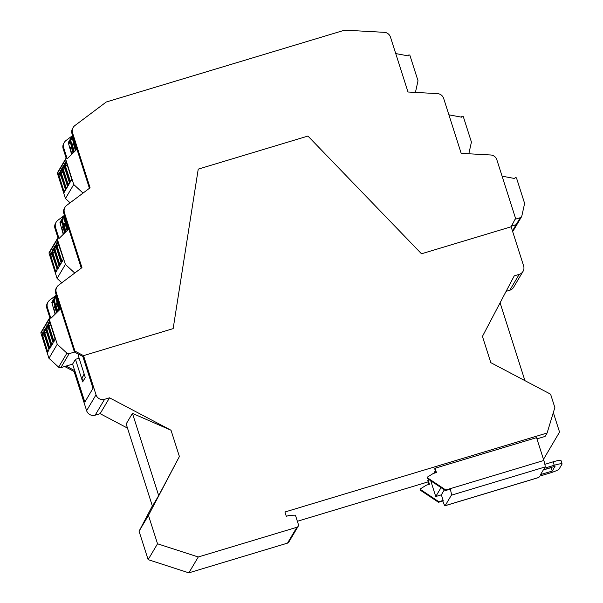 <?xml version="1.0" encoding="UTF-8"?>
<svg xmlns="http://www.w3.org/2000/svg" width="603" height="603" viewBox="0 0 603 603"><rect width="100%" height="100%" fill="white"/><g stroke="black" fill="none" stroke-linecap="round" stroke-linejoin="round"><path stroke-width="0.9" d="M66.202 158.272L63.164 148.76L63.707 147.848L67.039 158.303M74.983 351.127L83.523 355.634L82.98 356.546L74.44 352.039L74.983 351.127L56.283 292.523A6.829 6.716 -149.3 0 1 58.604 285.166L81.955 267.634L64.415 212.686A6.829 6.716 -149.3 0 1 66.745 205.329L90.088 187.797L72.571 132.909A6.829 6.716 -149.3 0 1 74.9 125.552L106.264 101.997L344.69 30.15L384.269 32.328A6.829 6.716 30.7 0 1 390.473 37.115L407.99 92.003L437.446 93.623A6.829 6.716 30.7 0 1 443.65 98.402L461.182 153.358L490.646 154.979A6.829 6.716 30.7 0 1 496.842 159.765L515.55 218.369L511.133 226.781L421.505 253.788L511.133 226.781L523.63 265.953A6.829 6.716 -149.3 0 1 519.213 274.365L514.246 275.857L482.438 336.406L490.819 362.667L550.592 394.196L554.85 407.545L547.117 432.999L545.074 436.436L536.949 438.886M64.144 215.573L57.873 220.276A6.829 6.716 -149.3 0 0 55.551 227.625L59.026 238.509L68.772 228.929M72.496 135.645L66.036 140.499A6.829 6.716 -149.3 0 0 63.707 147.848M74.44 352.039L55.74 293.435A6.829 6.716 -149.3 0 1 56.343 287.993L56.886 287.081M65.576 366.986L66.119 366.074L74.659 370.581L74.116 371.493L65.576 366.986L65.358 366.307M49.921 317.939L46.876 308.374A6.829 6.716 -149.3 0 1 47.479 302.94L48.021 302.028A6.829 6.716 -149.3 0 1 49.74 300.113L56.004 295.41M58.061 238.102L55.009 228.537A6.829 6.716 -149.3 0 1 55.619 223.102L56.154 222.19M63.164 148.76A6.829 6.716 -149.3 0 1 63.775 143.326L64.31 142.414M46.876 308.374L47.411 307.462A6.829 6.716 -149.3 0 1 48.021 302.028M47.411 307.462L50.886 318.346L60.632 308.766M40.921 333.105L49.22 319.108A0.912 0.897 -149.3 0 1 49.303 318.384L40.996 332.381A0.912 0.897 -149.3 0 0 40.921 333.105L48.949 358.272L58.619 367.159A2.276 2.239 30.7 0 0 60.828 367.672L72.594 364.122L84.842 402.08L74.742 370.438L74.116 371.493L86.621 410.666A6.829 6.716 -149.3 0 0 95.161 415.173L100.128 413.673L109.535 397.814L104.568 399.314A6.829 6.716 -149.3 0 1 96.028 394.807L86.621 410.666M89.417 188.302L72.028 133.821A6.829 6.716 -149.3 0 1 72.639 128.379L73.182 127.467M81.284 268.139L63.873 213.598A6.829 6.716 -149.3 0 1 64.483 208.156L65.026 207.244M79.129 358.205L75.45 359.32L82.664 381.918L85.279 377.493L78.073 354.896L78.496 354.18M82.98 356.546L83.523 355.634L173.151 328.627L198.236 169.126L307.945 136.067L421.505 253.788L307.945 136.067L198.236 169.126L173.151 328.627L83.523 355.634L96.028 394.807M84.842 402.08L92.998 388.324L84.842 402.08M72.594 364.122L75.45 359.32M82.897 356.69L92.998 388.324L82.897 356.69M57.406 173.363L65.712 159.365A0.912 0.897 -149.3 0 1 65.795 158.642L57.489 172.639A0.912 0.897 -149.3 0 0 57.406 173.363L65.441 198.53L70.099 202.812M65.795 158.642A0.912 0.897 -149.3 0 1 65.923 158.468L65.953 158.446A0.912 0.897 -149.3 0 1 67.363 158.612L76.943 149.205M65.712 159.365L73.739 184.533L83.048 193.088M71.561 147.825L70.204 148.232L71.878 154.18M73.031 153.041L71.199 146.544L70.204 148.232M73.739 184.533L65.441 198.53M76.687 149.454L74.38 141.185M71.32 137.537A0.912 0.897 30.7 0 0 71.011 138.479L71.388 139.813L71.342 137.914A0.912 0.897 30.7 0 1 71.433 137.22L71.998 136.278A0.912 0.897 30.7 0 0 71.908 136.971L71.342 137.914M74.282 151.813L72.285 144.72L73.28 143.039L75.435 150.682M72.285 144.72L73.641 144.313M69.239 141.042A0.912 0.897 30.7 0 0 68.93 141.984L69.307 143.318L69.639 142.76L69.262 141.426A0.912 0.897 30.7 0 1 69.353 140.733L69.918 139.783A0.912 0.897 30.7 0 0 69.827 140.476L69.262 141.426M49.054 253.268L57.36 239.27A0.912 0.897 -149.3 0 1 57.436 238.547L49.137 252.544A0.912 0.897 -149.3 0 0 49.054 253.268L57.089 278.435L61.8 282.769M57.436 238.547A0.912 0.897 -149.3 0 1 57.571 238.373L57.594 238.351A0.912 0.897 -149.3 0 1 59.011 238.517M57.36 239.27L65.388 264.438L74.749 273.038M63.209 227.723L61.845 228.138L63.526 234.085M64.679 232.946L62.848 226.449L61.845 228.138M65.388 264.438L57.089 278.435M68.335 229.359L66.179 220.826M62.968 217.434A0.912 0.897 30.7 0 0 62.659 218.384L63.036 219.718L62.991 217.819A0.912 0.897 30.7 0 1 63.081 217.125L63.647 216.176A0.912 0.897 30.7 0 0 63.556 216.876L62.991 217.819M65.931 231.718L63.933 224.625L64.928 222.944L67.084 230.587M63.933 224.625L65.29 224.218M60.888 220.947A0.912 0.897 30.7 0 0 60.579 221.889L60.956 223.223L61.287 222.665L60.911 221.331A0.912 0.897 30.7 0 1 61.001 220.63L61.566 219.688A0.912 0.897 30.7 0 0 61.476 220.381L60.911 221.331M49.303 318.384A0.912 0.897 -149.3 0 1 49.438 318.211L49.438 318.211A0.912 0.897 -149.3 0 1 50.878 318.354M49.22 319.108L57.255 344.275L66.918 353.162A2.276 2.239 30.7 0 0 69.134 353.675L74.478 352.062M55.069 307.56L53.712 307.975L55.393 313.922M56.546 312.784L54.715 306.286L53.712 307.975M57.255 344.275L48.949 358.272M60.194 309.196L58.046 300.663M54.835 297.279A0.912 0.897 30.7 0 0 54.526 298.221L54.903 299.555L54.858 297.656A0.912 0.897 30.7 0 1 54.948 296.962L55.506 296.013A0.912 0.897 30.7 0 0 55.416 296.714L54.858 297.656M57.798 311.555L55.793 304.462L56.795 302.781L58.951 310.424M55.793 304.462L57.149 304.055M52.755 300.784A0.912 0.897 30.7 0 0 52.446 301.726L52.815 303.06L53.154 302.502L52.778 301.168A0.912 0.897 30.7 0 1 52.868 300.467L53.426 299.525A0.912 0.897 30.7 0 0 53.335 300.219L52.778 301.168M408.02 55.86L408.299 55.386A0.912 0.897 30.7 0 1 409.249 54.971L409.279 54.971A0.912 0.897 30.7 0 1 409.98 55.597L418.007 80.764L415.437 92.41M408.299 55.386A0.912 0.897 30.7 0 0 408.178 55.891L395.719 53.561M461.431 117.148L461.71 116.681A0.912 0.897 30.7 0 1 462.659 116.258L462.689 116.266A0.912 0.897 30.7 0 1 463.39 116.884L471.425 142.059L468.833 153.78M461.71 116.681A0.912 0.897 30.7 0 0 461.589 117.178L448.881 114.811M139.059 531.228L148.466 515.377L157.534 543.785L148.127 559.644L139.059 531.228L152.34 505.962M298.184 526.276L288.777 542.135A2.276 2.239 30.7 0 1 287.503 543.122L296.91 527.271A2.276 2.239 30.7 0 0 298.379 524.467L295.41 515.15L289.53 515.331L286.312 516.304L284.933 512L547.117 432.999M297.362 521.278L428.19 481.857M429.08 479.656L427.768 480.516L429.004 484.397M433.798 473.332L435.336 470.739M435.954 472.684L434.718 468.795L435.049 468.237L536.549 437.65L543.831 460.466A5.917 0.784 73.2 0 1 545.074 466.971L544.305 468.275L554.24 465.275A9.105 1.093 -17.7 0 1 562.079 463.911A9.105 1.093 -17.7 0 1 562.049 464.076L559.049 469.126A9.105 1.093 162.3 0 1 549.582 473.136L539.647 476.129L538.878 477.425L445.15 505.668L451.353 495.214A5.917 0.784 73.2 0 0 450.102 488.709L449.77 489.267L445.451 490.571L427.414 478.548L427.452 477.079L427.414 478.548M500.091 302.812L524.934 380.666M553.32 412.58L559.546 432.072L543.484 459.358M158.687 495.583L179.4 456.509L171.018 430.248L132.449 413.364L126.17 423.954L152.408 506.173L158.687 495.583L132.449 413.364M506.121 291.332L509.806 290.224L519.213 274.365M523.027 271.388L513.62 287.247A6.829 6.716 -149.3 0 1 509.806 290.224M445.451 490.571L445.783 490.013L543.831 460.466M287.503 543.122L188.86 572.85L148.127 559.644M188.86 572.85L198.266 556.991L157.534 543.785M148.466 515.377L179.4 456.509M127.497 428.107L100.128 413.673M171.018 430.248L109.535 397.814M296.91 527.271L198.266 556.991M83.44 380.599L81.842 378.3L84.156 373.973M84.247 374.244L81.842 378.3M435.049 468.237L436.421 472.541L433.195 473.513L427.452 477.079M445.783 490.013L427.746 477.991M428.1 479.95L429.472 484.262L426.246 485.227L420.502 488.799L420.457 490.269L438.502 502.291L442.821 500.987A5.917 0.784 -106.8 0 0 445.067 505.744L538.796 477.501A5.917 0.784 -106.8 0 0 538.878 477.425M442.821 500.987L443.152 500.43L441.366 494.829L444.336 489.824M443.152 500.43L438.833 501.726L420.796 489.704L420.502 488.799M438.502 502.291L438.833 501.726M441.034 487.623L435.75 496.525L441.366 494.829M435.75 496.525L430.723 480.757M420.796 489.704L420.457 490.269M555.054 466.3L552.227 471.071L540.559 474.584L543.393 469.812L555.054 466.3M552.227 471.071L551.225 467.453M544.863 464.325L553.139 461.83A9.105 1.093 -17.7 0 1 560.986 460.466L562.079 463.911M551.127 467.627L543.288 469.986M514.63 178.503L514.909 178.036A0.912 0.897 30.7 0 1 515.859 177.614L515.889 177.621A0.912 0.897 30.7 0 1 516.59 178.247L524.618 203.415L521.821 216.047A2.276 2.239 -149.3 0 1 521.565 216.703L517.427 223.683A2.276 2.239 -149.3 0 1 516.153 224.67L511.502 226.072M521.565 216.703A2.276 2.239 -149.3 0 1 520.299 217.691L515.083 219.266M514.909 178.036A0.912 0.897 30.7 0 0 514.789 178.533L502.08 176.166M517.404 223.713A2.276 2.239 -149.3 0 1 517.382 223.751L513.243 230.73A2.276 2.239 -149.3 0 1 512.61 231.416M517.382 223.751A2.276 2.239 -149.3 0 1 516.115 224.746L511.465 226.14M55.74 293.435L56.283 292.523M72.028 133.821L72.571 132.909M55.009 228.537L55.551 227.625M63.873 213.598L64.415 212.686M64.046 192.606L65.463 190.224L65.079 188.219L59.689 172.141L58.272 174.523L58.657 176.528L64.046 192.606A0.452 0.445 30.7 0 1 64.084 192.244L65.463 189.922M62.343 168.93A0.452 0.445 -149.3 0 1 61.77 168.636L60.353 171.018L60.737 173.023L66.126 189.101L67.544 186.711L62.358 168.915M61.77 168.636L67.581 186.35A0.452 0.445 30.7 0 0 67.544 186.711M69.624 183.206L68.207 185.588L67.491 184.149L62.818 169.511L62.441 167.513L63.85 165.124L69.624 183.206A0.452 0.445 30.7 0 1 69.662 182.845L64.438 165.41M71.704 179.4L70.325 181.722A0.452 0.445 30.7 0 0 70.287 182.083L71.704 179.694L71.32 177.697L66.647 163.059L65.931 161.619L64.521 164.001L69.571 180.644L70.046 180.44L70.476 181.473M70.287 182.083L69.571 180.644M76.415 149.717L72.526 135.931A0.912 0.912 0 0 1 72.541 135.411A0.912 0.897 30.7 0 0 72.533 135.916L76.423 149.71M65.071 190.586L63.805 190.963L64.235 191.995M60.089 172.729L58.845 174.825A0.452 0.445 -149.3 0 1 58.272 174.523M60.624 174.29L58.845 174.825L63.805 190.963L63.33 191.166M61.091 175.737L58.657 176.528M60.277 172.428L65.501 189.862A0.452 0.445 30.7 0 0 65.463 190.224M60.262 172.443A0.452 0.445 -149.3 0 1 59.689 172.141M67.152 187.073L65.41 187.654M63.172 172.232L61.212 172.82L66.315 188.49M62.712 170.785L60.926 171.32L61.212 172.82L60.737 173.023M62.169 169.217L60.926 171.32A0.452 0.445 -149.3 0 1 60.353 171.018M67.544 186.417L66.164 188.739A0.452 0.445 30.7 0 0 66.126 189.101M69.232 183.568L67.966 183.945L68.395 184.978M65.252 168.719L63.292 169.315L63.006 167.807L64.792 167.272M62.818 169.511L63.292 169.315L67.966 183.945L67.491 184.149M64.25 165.712L63.006 167.807A0.452 0.445 -149.3 0 1 62.441 167.513M69.624 182.905L68.245 185.227A0.452 0.445 30.7 0 0 68.207 185.588M64.423 165.426A0.452 0.445 -149.3 0 1 63.85 165.124M67.332 165.214L65.373 165.802L70.046 180.44L71.312 180.056M66.873 163.767L65.086 164.302L65.373 165.802L64.898 166.006M66.33 162.207L65.086 164.302A0.452 0.445 -149.3 0 1 64.521 164.001M66.654 163.074L71.742 179.332A0.452 0.445 30.7 0 0 71.704 179.694M66.647 163.066L66.518 161.898A0.452 0.445 -149.3 0 1 65.931 161.619M70.461 139.451L74.011 152.084L70.453 139.429L71.011 138.479M75.699 150.418L71.908 136.971L72.729 136.64M70.445 139.444L70.453 139.429A0.912 0.897 30.7 0 1 70.543 138.728A0.912 0.912 0 0 0 70.445 139.444M72.511 135.871L72.503 135.879A0.912 0.897 30.7 0 0 71.998 136.278A0.912 0.912 0 0 1 72.511 135.871M73.295 152.785L69.827 140.476L70.649 140.145M68.365 142.949A0.912 0.912 0 0 1 68.456 142.24A0.912 0.897 30.7 0 0 68.373 142.934L71.606 154.443L68.373 142.934L68.93 141.984M70.43 139.376L70.423 139.383A0.912 0.897 30.7 0 0 69.918 139.783A0.912 0.912 0 0 1 70.43 139.376M55.695 272.511L57.104 270.121L56.727 268.124L51.338 252.046L49.921 254.428L50.305 256.433L55.695 272.511A0.452 0.445 30.7 0 1 55.732 272.149L57.112 269.827M51.926 252.325L56.727 268.124M53.991 248.835A0.452 0.445 -149.3 0 1 53.418 248.534L52.001 250.923L52.386 252.921L57.775 268.998L59.192 266.616L54.006 248.82M53.418 248.534L59.23 266.255A0.452 0.445 30.7 0 0 59.192 266.616M61.272 263.104L59.855 265.493L59.139 264.054L54.082 247.411L55.499 245.029L61.272 263.104A0.452 0.445 30.7 0 1 61.31 262.742L56.087 245.315M63.353 259.305L61.973 261.619A0.452 0.445 30.7 0 0 61.936 261.988L63.353 259.599L62.968 257.594L57.579 241.517L56.162 243.906L61.22 260.541L61.694 260.345L62.124 261.37M61.936 261.988L61.22 260.541M64.174 215.836L68.064 229.622L64.182 215.821A0.912 0.912 0 0 1 64.272 215.128A0.912 0.897 30.7 0 0 64.182 215.821L64.446 215.377M56.72 270.483L55.453 270.868L55.883 271.9M51.737 252.634L50.494 254.73A0.452 0.445 -149.3 0 1 49.921 254.428M52.273 254.195L50.494 254.73L55.453 270.868L54.979 271.071M52.74 255.642L50.305 256.433M51.903 252.348A0.452 0.445 -149.3 0 1 51.338 252.046M56.72 268.131L57.149 269.76A0.452 0.445 30.7 0 0 57.104 270.121M58.8 266.978L57.059 267.559M54.82 252.137L52.86 252.725L57.963 268.388M54.353 250.682L52.574 251.225L52.86 252.725L52.386 252.921M53.818 249.122L52.574 251.225A0.452 0.445 -149.3 0 1 52.001 250.923M59.192 266.322L57.813 268.637A0.452 0.445 30.7 0 0 57.775 268.998M60.88 263.466L59.614 263.85L60.044 264.883M56.901 248.624L54.941 249.212L54.654 247.712L56.441 247.177M54.466 249.416L54.941 249.212L59.614 263.85L59.139 264.054M55.898 245.617L54.654 247.712A0.452 0.445 -149.3 0 1 54.082 247.411M61.272 262.81L59.893 265.132A0.452 0.445 30.7 0 0 59.855 265.493M56.071 245.331A0.452 0.445 -149.3 0 1 55.499 245.029M58.981 245.119L57.021 245.707L61.694 260.345L62.961 259.961M58.521 243.665L56.735 244.207L57.021 245.707L56.546 245.911M57.978 242.105L56.735 244.207A0.452 0.445 -149.3 0 1 56.162 243.906M57.579 241.517A0.452 0.445 -149.3 0 0 58.152 241.818L63.39 259.237A0.452 0.445 30.7 0 0 63.353 259.599M62.094 219.341A0.912 0.912 0 0 1 62.184 218.633A0.912 0.897 30.7 0 0 62.101 219.326L65.659 231.982L62.101 219.326L62.659 218.384M67.348 230.323L63.556 216.876L64.378 216.537M64.159 215.776L64.152 215.784A0.912 0.897 30.7 0 0 63.647 216.176A0.912 0.912 0 0 1 64.159 215.768M64.943 232.69L61.476 220.381L62.29 220.05M63.262 234.341L60.014 222.839L60.579 221.889M62.079 219.281L62.071 219.288A0.912 0.897 30.7 0 0 61.566 219.688A0.912 0.912 0 0 1 62.079 219.281M60.029 222.869L60.014 222.839A0.912 0.897 30.7 0 1 60.104 222.145A0.912 0.912 0 0 0 60.014 222.854L63.255 234.348M60.828 367.672L69.134 353.675M58.619 367.159L66.918 353.162M47.554 352.348L48.971 349.959L48.587 347.961L43.197 331.884L41.788 334.266L42.172 336.27L47.554 352.348A0.452 0.445 30.7 0 1 47.599 351.986L48.971 349.665M45.285 328.371L43.868 330.761L44.253 332.766L49.634 348.843L51.051 346.454L50.667 344.449L45.285 328.371A0.452 0.445 -149.3 0 0 45.851 328.673L45.481 328.575L46.001 329.818M53.132 342.949L51.715 345.331L50.999 343.891L45.949 327.248L47.366 324.866L53.132 342.949A0.452 0.445 30.7 0 1 53.177 342.587L47.954 325.153A0.452 0.445 -149.3 0 1 47.366 324.866M55.212 339.142L53.84 341.464A0.452 0.445 30.7 0 0 53.803 341.826L55.212 339.436L50.162 322.809L49.446 321.361L48.029 323.743L53.087 340.378L53.554 340.182L53.991 341.208M53.803 341.826L53.087 340.378M50.162 322.816L54.828 337.431M56.049 295.689L56.305 295.214M56.132 294.965A0.912 0.897 30.7 0 0 56.041 295.658L59.931 309.452L56.041 295.674A0.912 0.912 0 0 1 56.132 294.965L56.192 294.859M48.579 350.32L47.313 350.705L47.743 351.737M43.597 332.472L42.353 334.567A0.452 0.445 -149.3 0 1 41.788 334.266M44.14 334.032L42.353 334.567L47.313 350.705L46.838 350.908M44.599 335.479L42.172 336.27M43.785 332.17L43.913 333.323M43.77 332.185A0.452 0.445 -149.3 0 1 43.197 331.884M43.913 333.331L49.009 349.597A0.452 0.445 30.7 0 0 48.971 349.959M46.001 329.826L51.089 346.092A0.452 0.445 30.7 0 0 51.051 346.454M50.66 346.815L48.918 347.396M46.68 331.974L44.72 332.562L49.823 348.225M46.22 330.519L44.434 331.062L44.72 332.562L44.253 332.766M45.685 328.959L44.434 331.062A0.452 0.445 -149.3 0 1 43.868 330.761M51.051 346.16L49.68 348.474A0.452 0.445 30.7 0 0 49.634 348.843M52.747 343.311L51.474 343.687L51.903 344.72M48.76 328.462L46.808 329.057L46.514 327.55L48.3 327.014M46.333 329.253L46.808 329.057L51.474 343.687L50.999 343.891M47.765 325.454L46.514 327.55A0.452 0.445 -149.3 0 1 45.949 327.248M53.132 342.647L51.76 344.969A0.452 0.445 30.7 0 0 51.715 345.331M50.848 324.957L48.888 325.545L53.554 340.182L54.828 339.798M50.381 323.51L48.602 324.045L48.888 325.545L48.413 325.748M49.845 321.942L48.602 324.045A0.452 0.445 -149.3 0 1 48.029 323.743M54.828 337.446L55.257 339.074A0.452 0.445 30.7 0 0 55.212 339.436M50.162 322.809L49.642 321.557L50.034 321.64M50.011 321.655A0.452 0.445 -149.3 0 1 49.446 321.361M53.961 299.186L53.961 299.163A0.912 0.897 30.7 0 1 54.051 298.47A0.912 0.912 0 0 0 53.961 299.186L57.526 311.826L53.961 299.163L54.526 298.221M59.215 310.161L55.416 296.714L56.237 296.375M56.026 295.613L56.019 295.621A0.912 0.897 30.7 0 0 55.506 296.013A0.912 0.912 0 0 1 56.026 295.613M56.81 312.527L53.335 300.219L54.157 299.887M55.122 314.178L51.881 302.676L52.446 301.726M53.946 299.118L53.938 299.126A0.912 0.897 30.7 0 0 53.426 299.525A0.912 0.912 0 0 1 53.946 299.118M51.888 302.706L51.881 302.676A0.912 0.897 30.7 0 1 51.971 301.982A0.912 0.912 0 0 0 51.881 302.691L55.122 314.186M95.161 415.173L104.568 399.314M545.074 466.971L451.353 495.214M553.139 461.83L554.24 465.275M520.299 217.691L516.153 224.67M516.115 224.746L512.452 230.919M70.543 138.728L71.101 137.786M68.456 142.24L69.021 141.29M62.184 218.633L62.75 217.683M60.104 222.145L60.669 221.195M54.051 298.47L54.617 297.528M51.971 301.982L52.529 301.033"/></g></svg>
